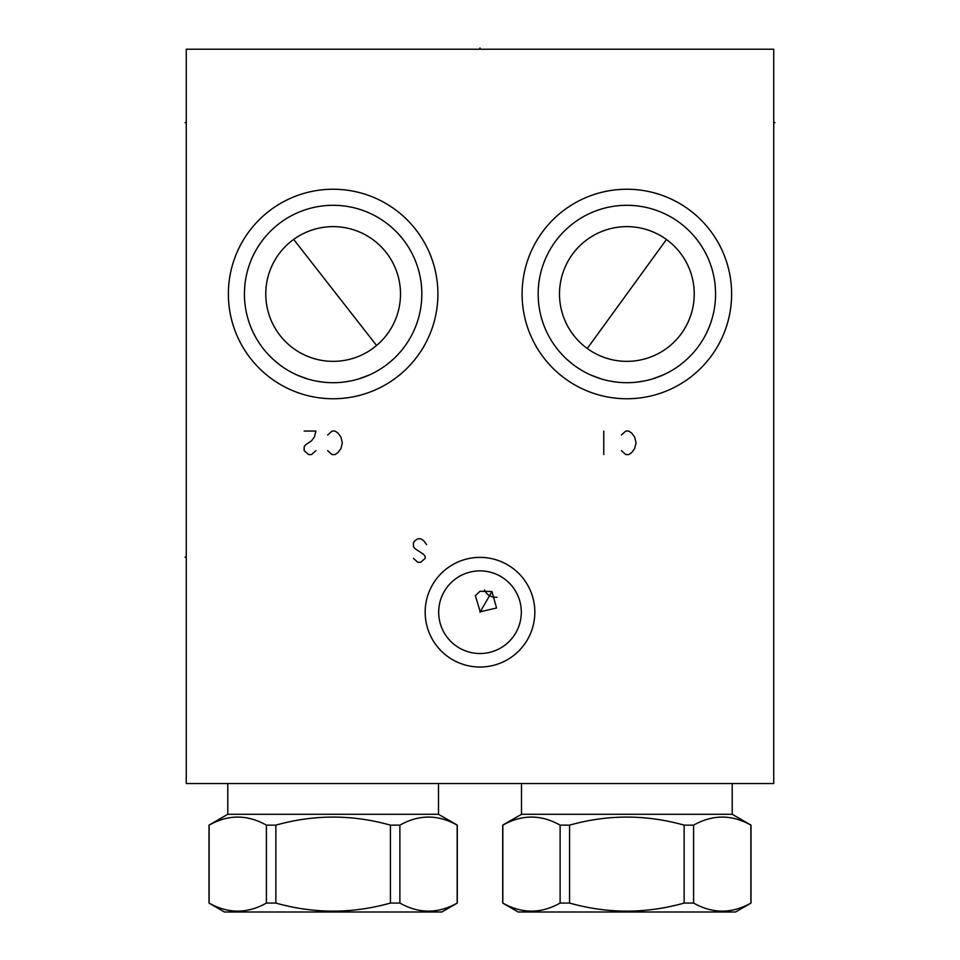 <?xml version="1.0" encoding="UTF-8"?>
<svg xmlns="http://www.w3.org/2000/svg" width="960" height="960" viewBox="0 0 960 960"><rect width="100%" height="100%" fill="white"/><g stroke="black" fill="none" stroke-linecap="round" stroke-linejoin="round"><path stroke-width="1.44" d="M186.276 49.224L186.276 783.54L773.724 783.54L773.724 49.224L186.276 49.224M333.132 398.76A104.76 104.76 0 0 1 228.372 294A104.76 104.76 0 0 1 333.132 189.24A104.76 104.76 0 0 1 437.904 294A104.76 104.76 0 0 1 333.132 398.76M626.868 398.76A104.76 104.76 0 0 1 522.096 294A104.76 104.76 0 0 1 626.868 189.24A104.76 104.76 0 0 1 731.628 294A104.76 104.76 0 0 1 626.868 398.76M480 667.032A54.828 54.828 0 0 1 425.172 612.204A54.828 54.828 0 0 1 480 557.376A54.828 54.828 0 0 1 534.828 612.204A54.828 54.828 0 0 1 480 667.032M623.256 382.632L619.644 382.404L623.256 382.632M616.044 382.044L608.832 380.856L616.044 382.044M591 375.132L601.644 379.044L591.276 375.252M587.544 373.512L584.172 371.76L587.544 373.512M580.908 369.864L577.776 367.884L580.908 369.864M567.48 359.892L573.048 364.512M564.024 356.604L564.672 357.24M625.596 382.692L626.868 382.704A88.704 88.704 0 0 1 538.164 294A88.704 88.704 0 0 1 626.868 205.296A88.704 88.704 0 0 1 715.572 294A88.704 88.704 0 0 1 626.868 382.704L628.128 382.692M630.468 382.632L626.868 382.704M637.68 382.044L644.904 380.856L637.68 382.044M652.08 379.044L662.724 375.132L652.08 379.044M666.18 373.512L669.552 371.76L666.18 373.512M672.816 369.864L675.948 367.884L672.816 369.864M678.9 365.844L681.624 363.792L678.9 365.844M689.04 357.264L689.7 356.604L689.04 357.264M686.244 359.892L685.572 360.492M684.072 361.788L682.728 362.904M626.868 361.356A67.356 67.356 0 0 0 694.224 294A67.356 67.356 0 0 0 626.868 226.632A67.356 67.356 0 0 0 559.5 294A67.356 67.356 0 0 0 626.868 361.356M497.064 597.204A12.24 12.192 -150 0 1 489.564 595.644A12.24 12.192 30 0 1 484.452 589.92M480.24 611.784L475.368 595.752L480 591.288L491.94 591.528L496.56 607.992L480.24 611.784M265.776 294A67.356 67.356 0 0 0 333.132 361.356A67.356 67.356 0 0 0 400.5 294A67.356 67.356 0 0 0 333.132 226.632A67.356 67.356 0 0 0 265.776 294M336.744 382.632L333.132 382.704A88.704 88.704 0 0 1 244.428 294A88.704 88.704 0 0 1 333.132 205.296A88.704 88.704 0 0 1 421.836 294A88.704 88.704 0 0 1 333.132 382.704L334.404 382.692M343.956 382.044L351.168 380.856L343.956 382.044M358.356 379.044L369 375.132L358.356 379.044M372.456 373.512L375.828 371.76L372.456 373.512M379.092 369.864L382.224 367.884L379.092 369.864M385.164 365.844L387.888 363.792L385.164 365.844M395.316 357.264L395.976 356.604L395.316 357.264M392.52 359.892L391.848 360.492M390.348 361.788L389.004 362.904M329.532 382.632L325.92 382.404L329.532 382.632M322.32 382.044L315.096 380.856L322.32 382.044M297.276 375.132L307.92 379.044L297.552 375.252M293.82 373.512L290.448 371.76L293.82 373.512M287.184 369.864L284.052 367.884L287.184 369.864M273.756 359.892L279.324 364.512M270.3 356.604L270.936 357.24M331.872 382.692L333.132 382.704M480 653.52A41.316 41.316 0 0 1 438.684 612.204A41.316 41.316 0 0 1 480 570.888A41.316 41.316 0 0 1 521.316 612.204A41.316 41.316 0 0 1 480 653.52M399.888 825.144L390.408 825.144C352.224 814.404 314.04 814.404 275.856 825.144L266.376 825.132C247.296 814.404 228.204 814.404 209.112 825.144L227.784 814.284L438.492 814.284L457.152 825.132C438.072 814.404 418.98 814.404 399.888 825.144L399.888 903.072L390.408 903.072C352.224 913.812 314.04 913.812 275.856 903.072L266.376 903.072C247.296 913.812 228.204 913.812 209.112 903.072L224.46 912L208.992 903.072L208.992 825.144L227.784 814.284L227.784 783.54M457.164 825.144L457.152 903.072C438.072 913.812 418.98 913.812 399.888 903.072M438.492 783.54L438.492 814.284L457.284 825.144L457.284 903.072L441.816 912L457.164 903.072M693.612 825.144L684.144 825.144C645.96 814.404 607.776 814.404 569.58 825.144L560.112 825.132C541.02 814.404 521.928 814.404 502.836 825.144L521.508 814.284L732.216 814.284L750.888 825.132C731.796 814.404 712.704 814.404 693.612 825.144L693.612 903.072L684.144 903.072C645.96 913.812 607.776 913.812 569.58 903.072L560.112 903.072C541.02 913.812 521.928 913.812 502.836 903.072L518.184 912L502.716 903.072L502.716 825.144L521.508 814.284L521.508 783.54M750.888 825.144L750.888 903.072C731.796 913.812 712.704 913.812 693.612 903.072M732.216 783.54L732.216 814.284L751.008 825.144L751.008 903.072L735.54 912L750.888 903.072M209.112 825.144L209.112 903.072M390.42 825.144L390.42 903.072M275.856 825.144L275.856 903.072M441.816 912L224.46 912M266.388 825.144L266.388 903.072M502.836 825.144L502.836 903.072M684.144 825.144L684.144 903.072M569.58 825.144L569.58 903.072M735.54 912L518.184 912M560.112 825.144L560.112 903.072M773.724 122.652L774.948 122.652L773.724 122.652M293.676 239.412L376.56 345.492M666.456 239.496L587.268 348.492M327.648 450.648L332.064 454.572L334.992 454.572L337.932 452.604L340.872 448.692L342.336 442.824L340.872 436.944L337.932 433.032L334.992 431.064L332.064 431.064L327.648 434.988M304.152 431.064L315.9 431.064L314.436 436.944L311.496 440.856L305.628 444.78L304.152 446.736L304.152 450.648L308.556 454.572L311.496 454.572L315.9 450.648M621.384 450.648L625.788 454.572L628.728 454.572L631.656 452.604L634.596 448.692L636.072 442.824L634.596 436.944L631.656 433.032L628.728 431.064L625.788 431.064L621.384 434.988M603.756 454.572L603.756 431.064M413.424 558.348L417.828 562.272L420.768 562.272L425.172 558.348L425.172 556.392L423.708 554.436L414.888 548.556L413.424 546.6L413.424 542.688L414.888 540.732L417.828 538.776L420.768 538.776L423.708 540.732L426.636 544.644M479.952 612.288L491.94 591.528M480 49.224L480 48L480 49.224M185.052 122.652L186.276 122.652L185.052 122.652M185.052 557.172L186.276 557.172"/></g></svg>
